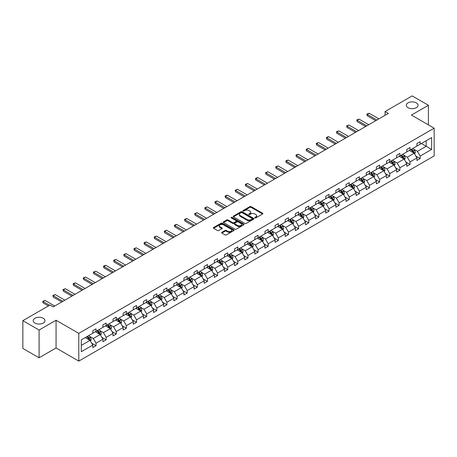 <?xml version="1.0" encoding="UTF-8"?>
<svg xmlns="http://www.w3.org/2000/svg" width="457" height="457" viewBox="0 0 457 457"><rect width="100%" height="100%" fill="white"/><g stroke="black" fill="none" stroke-linecap="round" stroke-linejoin="round"><path stroke-width="0.69" d="M43.238 318.272A5.878 3.393 0 0 0 36.834 317.535A5.878 3.393 0 0 0 33.207 320.671A5.878 3.393 0 0 0 34.926 323.07A5.878 3.393 0 0 0 41.33 323.807A5.878 3.393 0 0 0 44.957 320.671A5.878 3.393 0 0 0 43.238 318.272M416.327 102.871A5.878 3.393 0 0 0 409.923 102.134A5.878 3.393 0 0 0 406.296 105.27A5.878 3.393 0 0 0 408.015 107.669A5.878 3.393 0 0 0 414.419 108.406A5.878 3.393 0 0 0 418.046 105.27A5.878 3.393 0 0 0 416.327 102.871M254.926 217.892A0.628 0.366 0 0 0 255.823 217.892L262.592 213.985A0.903 0.52 0 0 0 262.855 213.613A0.903 0.52 0 0 0 262.592 213.248L251.122 206.621A0.903 0.52 0 0 0 249.848 206.621L243.073 210.534A0.628 0.366 0 0 0 243.964 211.048L244.843 210.54A2.885 1.668 0 0 1 248.922 210.54L249.876 211.094A2.885 1.668 0 0 1 250.722 212.271A2.885 1.668 0 0 1 249.876 213.448L249.002 213.956A0.628 0.366 0 0 0 249.893 214.47L250.767 213.962A2.885 1.668 0 0 1 254.852 213.962L255.806 214.516A2.885 1.668 0 0 1 256.651 215.693A2.885 1.668 0 0 1 255.806 216.869L254.926 217.378A0.628 0.366 0 0 0 254.926 217.892L254.926 217.378M221.868 232.305A0.903 0.52 0 0 0 221.605 232.676A0.903 0.52 0 0 0 221.868 233.041L225.084 234.904A0.903 0.52 0 0 0 226.358 234.904L233.881 230.562A0.903 0.52 0 0 0 234.144 230.191A0.903 0.52 0 0 0 233.881 229.825L222.41 223.199A0.903 0.52 0 0 0 221.137 223.199L213.613 227.54A0.903 0.52 0 0 0 213.35 227.912A0.903 0.52 0 0 0 213.613 228.277L217.503 230.522A0.903 0.52 0 0 0 218.777 230.522L221.993 228.666A0.903 0.52 0 0 0 222.256 228.294A0.903 0.52 0 0 0 221.993 227.929L220.068 226.815A2.411 1.394 0 0 1 219.36 225.832A2.411 1.394 0 0 1 220.851 224.547A2.411 1.394 0 0 1 223.479 224.85L231.031 229.208A2.411 1.394 0 0 1 231.733 230.191A2.411 1.394 0 0 1 230.248 231.476A2.411 1.394 0 0 1 227.62 231.173L226.358 230.448A0.903 0.52 0 0 0 225.084 230.448L221.868 232.305L221.868 233.041L225.084 231.196L225.084 230.448M56.062 320.243L39.085 330.045L22.85 320.671L22.85 348.411L39.085 357.785L56.062 347.983L78.787 361.099L78.787 333.359L56.062 320.243L56.062 347.983M428.403 124.875L428.403 105.27L411.426 115.073L434.15 128.194L78.787 333.359M428.403 105.27L412.168 95.901L385.062 111.548L385.062 115.295M22.85 320.671L49.956 305.019L53.206 306.893L388.307 113.422L385.062 111.548M244.906 223.456A0.903 0.52 0 0 0 246.18 223.456L253.704 219.114A0.903 0.52 0 0 0 253.966 218.749A0.903 0.52 0 0 0 253.704 218.377L242.227 211.757A0.903 0.52 0 0 0 240.953 211.757L233.436 216.098A0.903 0.52 0 0 0 233.173 216.469A0.903 0.52 0 0 0 233.436 216.835L244.906 223.456M231.488 218.029A0.628 0.366 0 0 1 232.127 218.12L243.781 224.844L236.269 229.18A0.903 0.52 0 0 1 234.995 229.18L223.524 222.559L226.741 220.714L226.741 219.96L223.524 221.822A0.903 0.52 0 0 0 223.262 222.188A0.903 0.52 0 0 0 223.524 222.559L223.524 221.822M226.741 220.714A0.903 0.52 0 0 1 228.014 220.714L228.014 219.96A0.903 0.52 0 0 0 226.741 219.96M228.014 219.96L232.67 222.65A0.903 0.52 0 0 0 233.944 222.65L236.08 221.417A0.903 0.52 0 0 0 236.343 221.045A0.903 0.52 0 0 0 236.08 220.68L231.236 217.88A0.628 0.366 0 0 1 232.127 217.366L243.792 224.101A0.903 0.52 0 0 1 244.055 224.467A0.903 0.52 0 0 1 243.792 224.838L243.792 224.101M39.085 330.045L39.085 357.785M81.289 339.865L92.782 333.227L92.782 330.719L96.027 328.846L96.027 331.354L102.911 327.383L102.911 324.87L106.155 322.996L106.155 325.51L113.039 321.534L113.039 319.02L116.284 317.147L116.284 319.66L123.167 315.684L123.167 313.176L126.412 311.297L126.412 313.81L133.295 309.84L133.295 307.327L136.54 305.453L136.54 307.961L143.424 303.991L143.424 301.477L146.674 299.603L146.674 302.117L153.552 298.141L153.552 295.628L156.802 293.754L156.802 296.267L163.686 292.291L163.686 289.784L166.931 287.91L166.931 290.418L173.814 286.448L173.814 283.934L177.059 282.06L177.059 284.574L183.943 280.598L183.943 278.085L187.187 276.211L187.187 278.724L194.071 274.748L194.071 272.241L197.315 270.361L197.315 272.875L204.199 268.899L204.199 266.391L207.444 264.517L207.444 267.025L214.327 263.055L214.327 260.541L217.578 258.668L217.578 261.181L224.456 257.205L224.456 254.692L227.706 252.818L227.706 255.332L234.59 251.356L234.59 248.848L237.834 246.974L237.834 249.482L244.718 245.512L244.718 242.998L247.962 241.125L247.962 243.638L254.846 239.662L254.846 237.149L258.091 235.275L258.091 237.789L264.974 233.813L264.974 231.305L268.219 229.425L268.219 231.939L275.103 227.963L275.103 225.455L278.347 223.582L278.347 226.089L285.231 222.119L285.231 219.606L288.481 217.732L288.481 220.245L295.359 216.27L295.359 213.756L298.61 211.882L298.61 214.396L305.493 210.42L305.493 207.912L308.738 206.038L308.738 208.546L315.621 204.576L315.621 202.063L318.866 200.189L318.866 202.697L325.75 198.726L325.75 196.213L328.994 194.339L328.994 196.853L335.878 192.877L335.878 190.363L339.123 188.49L339.123 191.003L346.006 187.027L346.006 184.519L349.257 182.646L349.257 185.154L356.134 181.183L356.134 178.67L359.385 176.796L359.385 179.31L366.268 175.334L366.268 172.82L369.513 170.947L369.513 173.46L376.397 169.484L376.397 166.976L379.641 165.103L379.641 167.61L386.525 163.64L386.525 161.127L389.77 159.253L389.77 161.761L396.653 157.791L396.653 155.277L399.898 153.403L399.898 155.917L406.781 151.941L406.781 149.428L410.026 147.554L410.026 150.067L416.91 146.091L416.91 143.584L420.16 141.71L420.16 144.218L431.648 137.586L431.648 149.433L420.16 156.066L420.16 158.579L416.91 160.453L416.91 157.939L410.026 161.915L410.026 164.423L406.781 166.302L406.781 163.789L399.898 167.759L399.898 170.272L396.653 172.146L396.653 169.638L389.77 173.609L389.77 176.122L386.525 177.996L386.525 175.482L379.641 179.458L379.641 181.972L376.397 183.845L376.397 181.332L369.513 185.308L369.513 187.816L366.268 189.689L366.268 187.181L359.385 191.152L359.385 193.665L356.134 195.539L356.134 193.025L349.257 197.001L349.257 199.515L346.006 201.388L346.006 198.875L339.123 202.851L339.123 205.359L335.878 207.238L335.878 204.725L328.994 208.695L328.994 211.208L325.75 213.082L325.75 210.574L318.866 214.544L318.866 217.058L315.621 218.932L315.621 216.418L308.738 220.394L308.738 222.907L305.493 224.781L305.493 222.268L298.61 226.244L298.61 228.751L295.359 230.625L295.359 228.117L288.481 232.087L288.481 234.601L285.231 236.475L285.231 233.961L278.347 237.937L278.347 240.451L275.103 242.324L275.103 239.811L268.219 243.787L268.219 246.294L264.974 248.174L264.974 245.66L258.091 249.636L258.091 252.144L254.846 254.018L254.846 251.51L247.962 255.48L247.962 257.994L244.718 259.867L244.718 257.354L237.834 261.33L237.834 263.843L234.59 265.717L234.59 263.203L227.706 267.179L227.706 269.687L224.456 271.561L224.456 269.053L217.578 273.023L217.578 275.537L214.327 277.41L214.327 274.897L207.444 278.873L207.444 281.386L204.199 283.26L204.199 280.747L197.315 284.722L197.315 287.23L194.071 289.11L194.071 286.596L187.187 290.572L187.187 293.08L183.943 294.954L183.943 292.446L177.059 296.416L177.059 298.929L173.814 300.803L173.814 298.29L166.931 302.266L166.931 304.779L163.686 306.653L163.686 304.139L156.802 308.115L156.802 310.623L153.552 312.497L153.552 309.989L146.674 313.959L146.674 316.473L143.424 318.346L143.424 315.838L136.54 319.809L136.54 322.322L133.295 324.196L133.295 321.682L126.412 325.658L126.412 328.172L123.167 330.045L123.167 327.532L116.284 331.508L116.284 334.016L113.039 335.889L113.039 333.382L106.155 337.352L106.155 339.865L102.911 341.739L102.911 339.225L96.027 343.201L96.027 345.715L92.782 347.588L92.782 345.075L81.289 351.713L81.289 339.865M78.787 361.099L434.15 155.934L434.15 128.194M95.376 331.731L100.18 334.507L93.297 338.477L89.543 336.306M93.297 338.477L96.027 343.201M100.18 334.507L102.911 339.225M92.782 332.627L93.297 332.93L96.027 331.354M105.504 325.881L110.308 328.657L103.431 332.627L99.672 330.462M103.431 332.627L106.155 337.352M110.308 328.657L113.039 333.382M102.911 326.784L103.431 327.081L106.155 325.51M115.632 320.031L120.442 322.808L113.559 326.784L109.8 324.613M113.559 326.784L116.284 331.508M120.442 322.808L123.167 327.532M113.039 320.934L113.559 321.231L116.284 319.66M125.766 314.188L130.571 316.958L123.687 320.934L119.928 318.763M123.687 320.934L126.412 325.658M130.571 316.958L133.295 321.682M123.167 315.084L123.687 315.387L126.412 313.81M135.895 308.338L140.699 311.114L133.815 315.084L130.056 312.914M133.815 315.084L136.54 319.809M140.699 311.114L143.424 315.838M133.295 309.24L133.815 309.538L136.54 307.961M146.023 302.488L150.827 305.265L143.944 309.24L140.185 307.07M143.944 309.24L146.674 313.959M150.827 305.265L153.552 309.989M143.424 303.391L143.944 303.688L146.674 302.117M156.151 296.644L160.955 299.415L154.072 303.391L150.313 301.22M154.072 303.391L156.802 308.115M160.955 299.415L163.686 304.139M153.552 297.541L154.072 297.844L156.802 296.267M166.279 290.795L171.084 293.571L164.2 297.541L160.447 295.371M164.2 297.541L166.931 302.266M171.084 293.571L173.814 298.29M163.686 291.692L164.2 291.994L166.931 290.418M176.408 284.945L181.212 287.721L174.334 291.692L170.575 289.527M174.334 291.692L177.059 296.416M181.212 287.721L183.943 292.446M173.814 285.848L174.334 286.145L177.059 284.574M186.536 279.096L191.346 281.872L184.462 285.848L180.704 283.677M184.462 285.848L187.187 290.572M191.346 281.872L194.071 286.596M183.943 279.998L184.462 280.295L187.187 278.724M196.67 273.252L201.474 276.022L194.591 279.998L190.832 277.827M194.591 279.998L197.315 284.722M201.474 276.022L204.199 280.747M194.071 274.149L194.591 274.451L197.315 272.875M206.798 267.402L211.602 270.178L204.719 274.149L200.96 271.978M204.719 274.149L207.444 278.873M211.602 270.178L214.327 274.897M204.199 268.305L204.719 268.602L207.444 267.025M216.926 261.553L221.731 264.329L214.847 268.305L211.088 266.134M214.847 268.305L217.578 273.023M221.731 264.329L224.456 269.053M214.327 262.455L214.847 262.752L217.578 261.181M227.055 255.709L231.859 258.479L224.975 262.455L221.217 260.284M224.975 262.455L227.706 267.179M231.859 258.479L234.59 263.203M224.456 256.606L224.975 256.908L227.706 255.332M237.183 249.859L241.987 252.63L235.109 256.606L231.351 254.435M235.109 256.606L237.834 261.33M241.987 252.63L244.718 257.354M234.59 250.756L235.109 251.059L237.834 249.482M247.311 244.009L252.121 246.786L245.238 250.756L241.479 248.591M245.238 250.756L247.962 255.48M252.121 246.786L254.846 251.51M244.718 244.912L245.238 245.209L247.962 243.638M257.445 238.16L262.249 240.936L255.366 244.912L251.607 242.741M255.366 244.912L258.091 249.636M262.249 240.936L264.974 245.66M254.846 239.062L255.366 239.359L258.091 237.789M267.574 232.316L272.378 235.087L265.494 239.062L261.735 236.892M265.494 239.062L268.219 243.787M272.378 235.087L275.103 239.811M264.974 233.213L265.494 233.516L268.219 231.939M277.702 226.466L282.506 229.243L275.622 233.213L271.864 231.042M275.622 233.213L278.347 237.937M282.506 229.243L285.231 233.961M275.103 227.363L275.622 227.666L278.347 226.089M287.83 220.617L292.634 223.393L285.751 227.363L281.992 225.198M285.751 227.363L288.481 232.087M292.634 223.393L295.359 228.117M285.231 221.519L285.751 221.816L288.481 220.245M297.958 214.773L302.763 217.543L295.879 221.519L292.126 219.349M295.879 221.519L298.61 226.244M302.763 217.543L305.493 222.268M295.359 215.67L295.879 215.972L298.61 214.396M308.087 208.923L312.891 211.694L306.013 215.67L302.254 213.499M306.013 215.67L308.738 220.394M312.891 211.694L315.621 216.418M305.493 209.82L306.013 210.123L308.738 208.546M318.215 203.074L323.025 205.85L316.141 209.82L312.382 207.655M316.141 209.82L318.866 214.544M323.025 205.85L325.75 210.574M315.621 203.976L316.141 204.273L318.866 202.697M328.349 197.224L333.153 200L326.269 203.976L322.511 201.805M326.269 203.976L328.994 208.695M333.153 200L335.878 204.725M325.75 198.127L326.269 198.424L328.994 196.853M338.477 191.38L343.281 194.151L336.398 198.127L332.639 195.956M336.398 198.127L339.123 202.851M343.281 194.151L346.006 198.875M335.878 192.277L336.398 192.58L339.123 191.003M348.605 185.531L353.41 188.307L346.526 192.277L342.767 190.106M346.526 192.277L349.257 197.001M353.41 188.307L356.134 193.025M346.006 186.427L346.526 186.73L349.257 185.154M358.734 179.681L363.538 182.457L356.654 186.427L352.895 184.262M356.654 186.427L359.385 191.152M363.538 182.457L366.268 187.181M356.134 180.584L356.654 180.881L359.385 179.31M368.862 173.837L373.666 176.608L366.782 180.584L363.029 178.413M366.782 180.584L369.513 185.308M373.666 176.608L376.397 181.332M366.268 174.734L366.782 175.037L369.513 173.46M378.99 167.987L383.794 170.758L376.916 174.734L373.158 172.563M376.916 174.734L379.641 179.458M383.794 170.758L386.525 175.482M376.397 168.884L376.916 169.187L379.641 167.61M389.118 162.138L393.928 164.914L387.045 168.884L383.286 166.719M387.045 168.884L389.77 173.609M393.928 164.914L396.653 169.638M386.525 163.04L387.045 163.338L389.77 161.761M399.252 156.288L404.057 159.065L397.173 163.04L393.414 160.87M397.173 163.04L399.898 167.759M404.057 159.065L406.781 163.789M396.653 157.191L397.173 157.488L399.898 155.917M409.381 150.444L414.185 153.215L407.301 157.191L403.542 155.02M407.301 157.191L410.026 161.915M414.185 153.215L416.91 157.939M406.781 151.341L407.301 151.644L410.026 150.067M421.388 143.509L426.198 146.28L417.43 151.341L413.671 149.171M417.43 151.341L420.16 156.066M431.648 149.433L426.198 146.28L426.198 140.733L431.648 137.586M416.91 145.492L417.43 145.794L420.16 144.218M81.289 345.412L90.052 340.351L85.248 337.58M90.052 340.351L92.782 345.075M415.841 156.083L420.16 158.579M405.713 161.932L410.026 164.423M395.579 167.782L399.898 170.272M385.451 173.626L389.77 176.122M375.323 179.475L379.641 181.972M365.194 185.325L369.513 187.816M355.066 191.175L359.385 193.665M344.938 197.018L349.257 199.515M334.81 202.868L339.123 205.359M324.676 208.718L328.994 211.208M314.547 214.562L318.866 217.058M304.419 220.411L308.738 222.907M294.291 226.261L298.61 228.751M284.163 232.11L288.481 234.601M274.034 237.954L278.347 240.451M263.9 243.804L268.219 246.294M253.772 249.653L258.091 252.144M243.644 255.503L247.962 257.994M233.516 261.347L237.834 263.843M223.387 267.196L227.706 269.687M213.259 273.046L217.578 275.537M203.131 278.89L207.444 281.386M192.997 284.74L197.315 287.23M182.869 290.589L187.187 293.08M172.74 296.439L177.059 298.929M162.612 302.283L166.931 304.779M152.484 308.132L156.802 310.623M142.356 313.982L146.674 316.473M132.227 319.826L136.54 322.322M122.093 325.675L126.412 328.172M111.965 331.525L116.284 334.016M101.837 337.375L106.155 339.865M91.708 343.218L96.027 345.715M255.183 217.983L255.806 217.623A2.885 1.668 0 0 0 256.651 216.441L256.651 215.693M250.722 212.271L250.722 213.019A2.885 1.668 0 0 1 249.876 214.202L249.254 214.562M262.581 213.99L251.122 207.375A0.903 0.52 0 0 0 249.848 207.375L243.324 211.14M253.692 219.12L242.227 212.505A0.903 0.52 0 0 0 240.953 212.505L233.447 216.841L233.436 216.098M252.11 219.006A0.628 0.366 0 0 0 252.11 218.492L242.039 212.676A0.628 0.366 0 0 0 241.147 212.676L240.222 213.208A2.885 1.668 0 0 0 239.377 214.39A2.885 1.668 0 0 0 240.222 215.567L247.106 219.537A2.885 1.668 0 0 0 251.184 219.537L252.11 219.006L252.11 219.754A0.628 0.366 0 0 0 252.293 219.497L252.293 218.749M239.377 214.39L239.377 215.138A2.885 1.668 0 0 0 240.222 216.315L240.222 215.567M252.11 219.754L251.184 220.291A2.885 1.668 0 0 1 247.106 220.291L240.222 216.315M228.014 220.714L232.67 223.399A0.903 0.52 0 0 0 233.944 223.399L236.08 222.165A0.903 0.52 0 0 0 236.343 221.799L236.343 221.045M237.497 225.438A2.411 1.394 0 0 0 240.125 225.735A2.411 1.394 0 0 0 241.616 224.45A2.411 1.394 0 0 0 240.908 223.467L238.246 221.931A0.903 0.52 0 0 0 236.972 221.931L234.835 223.165A0.903 0.52 0 0 0 234.572 223.53A0.903 0.52 0 0 0 234.835 223.901L237.497 225.438L237.497 226.186A2.411 1.394 0 0 0 240.125 226.489A2.411 1.394 0 0 0 241.616 225.204L241.616 224.45M234.572 223.53L234.572 224.278A0.903 0.52 0 0 0 234.835 224.65L234.835 223.901M237.497 226.186L234.835 224.65M231.733 230.191L231.733 230.939A2.411 1.394 0 0 1 230.248 232.225A2.411 1.394 0 0 1 227.62 231.928L226.358 231.196A0.903 0.52 0 0 0 225.084 231.196M219.36 225.832L219.36 226.581A2.411 1.394 0 0 0 220.068 227.563L220.068 226.815M221.993 227.929L221.993 228.666L220.068 227.563M233.881 229.825L233.881 230.562L222.41 223.953A0.903 0.52 0 0 0 221.137 223.953L213.625 228.283L213.613 227.54M414.676 154.072L415.276 152.347A2.434 1.405 -120 0 0 414.499 150.273L413.042 148.331M410.426 151.044L409.792 150.204M413.825 153.009L413.962 152.449A2.434 1.405 -120 0 0 413.265 150.987L411.808 149.039M411.197 149.393L412.802 151.535A1.24 0.714 60 0 1 413.025 151.913L413.962 152.449M411.026 149.49L412.482 151.438A2.434 1.405 60 0 1 413.094 152.587M376.916 120.002L367.228 114.41L367.228 115.758L366.868 114.204L367.845 113.639L369.176 113.285L378.864 118.877M375.745 120.677L367.228 115.758M369.176 113.285L367.228 114.41L366.868 114.204M404.548 159.921L405.148 158.196A2.434 1.405 -120 0 0 404.371 156.123L402.908 154.175M400.298 156.894L399.664 156.048M403.697 158.859L403.834 158.299A2.434 1.405 -120 0 0 403.137 156.837L401.68 154.889M401.069 155.243L402.674 157.385A1.24 0.714 60 0 1 402.897 157.756L403.834 158.299M400.898 155.34L402.354 157.282A2.434 1.405 60 0 1 402.96 158.436M394.42 165.765L395.014 164.04A2.434 1.405 -120 0 0 394.242 161.972L392.78 160.024M390.169 162.743L389.535 161.898M393.568 164.703L393.706 164.149A2.434 1.405 -120 0 0 393.009 162.681L391.546 160.738M390.941 161.087L392.546 163.229A1.24 0.714 60 0 1 392.769 163.606L393.706 164.149M390.769 161.19L392.226 163.132A2.434 1.405 60 0 1 392.831 164.28M366.782 125.852L357.1 120.26L357.1 121.608L356.74 120.054L357.717 119.488L359.048 119.134L368.73 124.727M365.617 126.526L357.1 121.608M359.048 119.134L357.1 120.26L356.74 120.054M356.654 131.702L346.966 126.103L346.966 127.457L346.612 125.898L348.914 124.984L358.602 130.576M355.489 132.376L346.966 127.457M348.914 124.984L346.966 126.103L346.612 125.898M384.291 171.615L384.885 169.89A2.434 1.405 -120 0 0 384.108 167.816L382.652 165.874M380.041 168.593L379.407 167.748M383.44 170.552L383.572 169.993A2.434 1.405 -120 0 0 382.875 168.53L381.418 166.582M380.812 166.936L382.412 169.079A1.24 0.714 60 0 1 382.64 169.456L383.572 169.993M380.641 167.034L382.098 168.981A2.434 1.405 60 0 1 382.703 170.13M346.526 137.546L336.838 131.953L336.838 133.301L336.483 131.747L338.786 130.828L348.474 136.42M345.361 138.22L336.838 133.301M338.786 130.828L336.838 131.953L336.483 131.747M374.163 177.465L374.757 175.739A2.434 1.405 -120 0 0 373.98 173.666L372.524 171.723M369.907 174.437L369.279 173.597M373.306 176.402L373.443 175.842A2.434 1.405 -120 0 0 372.746 174.38L371.29 172.432M370.678 172.786L372.284 174.928A1.24 0.714 60 0 1 372.512 175.305L373.443 175.842M370.513 172.883L371.969 174.831A2.434 1.405 60 0 1 372.575 175.979M336.398 143.395L326.709 137.803L326.709 139.151L326.355 137.597L327.326 137.031L328.657 136.677L338.346 142.27M335.227 144.069L326.709 139.151M328.657 136.677L326.709 137.803L326.355 137.597M364.035 183.314L364.629 181.589A2.434 1.405 -120 0 0 363.852 179.515L362.395 177.567M359.779 180.287L359.151 179.441M363.178 182.252L363.315 181.692A2.434 1.405 -120 0 0 362.618 180.229L361.161 178.281M360.55 178.636L362.155 180.772A1.24 0.714 60 0 1 362.384 181.149L363.315 181.692M360.384 178.733L361.841 180.675A2.434 1.405 60 0 1 362.447 181.823M326.269 149.245L316.581 143.652L316.581 145L316.221 143.441L318.529 142.527L328.217 148.119M325.098 149.919L316.581 145M318.529 142.527L316.581 143.652L316.221 143.441M353.901 189.158L354.501 187.433A2.434 1.405 -120 0 0 353.724 185.365L352.267 183.417M349.651 186.136L349.017 185.291M353.05 188.095L353.187 187.536A2.434 1.405 -120 0 0 352.49 186.073L351.033 184.131M350.422 184.479L352.027 186.622A1.24 0.714 60 0 1 352.25 186.999L353.187 187.536M350.251 184.577L351.713 186.525A2.434 1.405 60 0 1 352.318 187.673M316.141 155.089L306.453 149.496L306.453 150.85L306.093 149.29L308.401 148.371L318.089 153.969M314.97 155.763L306.453 150.85M308.401 148.371L306.453 149.496L306.093 149.29M343.773 195.008L344.372 193.282A2.434 1.405 -120 0 0 343.595 191.209L342.139 189.267M339.522 191.98L338.888 191.14M342.921 193.945L343.058 193.385A2.434 1.405 -120 0 0 342.362 191.923L340.905 189.975M340.294 190.329L341.899 192.471A1.24 0.714 60 0 1 342.122 192.848L343.058 193.385M340.122 190.426L341.579 192.374A2.434 1.405 60 0 1 342.19 193.522M306.013 160.938L296.325 155.346L296.325 156.694L295.965 155.14L296.941 154.575L298.272 154.22L307.961 159.813M304.842 161.612L296.325 156.694M298.272 154.22L296.325 155.346L295.965 155.14M333.644 200.857L334.244 199.132A2.434 1.405 -120 0 0 333.467 197.058L332.005 195.11M329.394 197.83L328.76 196.984M332.793 199.795L332.93 199.235A2.434 1.405 -120 0 0 332.233 197.772L330.771 195.825M330.165 196.179L331.771 198.321A1.24 0.714 60 0 1 331.993 198.692L332.93 199.235M329.994 196.276L331.451 198.218A2.434 1.405 60 0 1 332.056 199.372M295.879 166.788L286.196 161.195L286.196 162.543L285.836 160.99L286.813 160.424L288.144 160.07L297.827 165.663M294.714 167.462L286.196 162.543M288.144 160.07L286.196 161.195L285.836 160.99M323.516 206.701L324.11 204.976A2.434 1.405 -120 0 0 323.339 202.908L321.877 200.96M319.266 203.679L318.632 202.834M322.665 205.639L322.796 205.084A2.434 1.405 -120 0 0 322.105 203.616L320.643 201.674M320.037 202.023L321.637 204.165A1.24 0.714 60 0 1 321.865 204.542L322.796 205.084M319.866 202.125L321.322 204.068A2.434 1.405 60 0 1 321.928 205.216M313.388 212.551L313.982 210.826A2.434 1.405 -120 0 0 313.205 208.752L311.748 206.81M309.132 209.529L308.504 208.683M312.531 211.488L312.668 210.928A2.434 1.405 -120 0 0 311.971 209.466L310.514 207.518M309.903 207.872L311.508 210.014A1.24 0.714 60 0 1 311.737 210.391L312.668 210.928M309.737 207.969L311.194 209.917A2.434 1.405 60 0 1 311.8 211.065M303.259 218.4L303.854 216.675A2.434 1.405 -120 0 0 303.077 214.601L301.62 212.659M299.004 215.373L298.375 214.533M302.403 217.338L302.54 216.778A2.434 1.405 -120 0 0 301.843 215.316L300.386 213.368M299.775 213.722L301.38 215.864A1.24 0.714 60 0 1 301.609 216.241L302.54 216.778M299.609 213.819L301.066 215.767A2.434 1.405 60 0 1 301.671 216.915M293.126 224.25L293.725 222.525A2.434 1.405 -120 0 0 292.948 220.451L291.492 218.503M288.875 221.222L288.247 220.377M292.274 223.187L292.411 222.628A2.434 1.405 -120 0 0 291.715 221.165L290.258 219.217M289.647 219.571L291.252 221.708A1.24 0.714 60 0 1 291.475 222.085L292.411 222.628M289.481 219.668L290.938 221.611A2.434 1.405 60 0 1 291.543 222.759M282.997 230.094L283.597 228.369A2.434 1.405 -120 0 0 282.82 226.301L281.363 224.353M278.747 227.072L278.113 226.226M282.146 229.031L282.283 228.477A2.434 1.405 -120 0 0 281.586 227.009L280.13 225.067M279.518 225.415L281.124 227.557A1.24 0.714 60 0 1 281.346 227.934L282.283 228.477M279.347 225.512L280.809 227.46A2.434 1.405 60 0 1 281.415 228.609M272.869 235.943L273.469 234.218A2.434 1.405 -120 0 0 272.692 232.145L271.235 230.202M268.619 232.921L267.985 232.076M272.018 234.881L272.155 234.321A2.434 1.405 -120 0 0 271.458 232.859L270.001 230.911M269.39 231.265L270.995 233.407A1.24 0.714 60 0 1 271.218 233.784L272.155 234.321M269.219 231.362L270.675 233.31A2.434 1.405 60 0 1 271.287 234.458M262.741 241.793L263.341 240.068A2.434 1.405 -120 0 0 262.564 237.994L261.101 236.046M258.491 238.765L257.857 237.926M261.89 240.73L262.027 240.171A2.434 1.405 -120 0 0 261.33 238.708L259.867 236.76M259.262 237.114L260.867 239.257A1.24 0.714 60 0 1 261.09 239.634L262.027 240.171M259.09 237.212L260.547 239.154A2.434 1.405 60 0 1 261.153 240.308M252.612 247.637L253.207 245.912A2.434 1.405 -120 0 0 252.43 243.844L250.973 241.896M248.362 244.615L247.728 243.77M251.761 246.574L251.893 246.02A2.434 1.405 -120 0 0 251.201 244.552L249.739 242.61M249.134 242.958L250.733 245.101A1.24 0.714 60 0 1 250.962 245.478L251.893 246.02M248.962 243.061L250.419 245.003A2.434 1.405 60 0 1 251.024 246.152M242.484 253.486L243.078 251.761A2.434 1.405 -120 0 0 242.301 249.688L240.845 247.745M238.228 250.465L237.6 249.619M241.627 252.424L241.764 251.864A2.434 1.405 -120 0 0 241.068 250.402L239.611 248.459M239 248.808L240.605 250.95A1.24 0.714 60 0 1 240.833 251.327L241.764 251.864M238.834 248.905L240.291 250.853A2.434 1.405 60 0 1 240.896 252.001M232.356 259.336L232.95 257.611A2.434 1.405 -120 0 0 232.173 255.537L230.716 253.595M228.1 256.308L227.472 255.469M231.499 258.274L231.636 257.714A2.434 1.405 -120 0 0 230.939 256.251L229.483 254.303M228.871 254.658L230.477 256.8A1.24 0.714 60 0 1 230.705 257.177L231.636 257.714M228.706 254.755L230.162 256.703A2.434 1.405 60 0 1 230.768 257.851M285.751 172.637L276.062 167.039L276.062 168.393L275.708 166.834L278.01 165.92L287.699 171.512M284.585 173.312L276.062 168.393M278.01 165.92L276.062 167.039L275.708 166.834M275.622 178.481L265.934 172.889L265.934 174.237L265.58 172.683L267.882 171.763L277.57 177.356M274.457 179.155L265.934 174.237M267.882 171.763L265.934 172.889L265.58 172.683M265.494 184.331L255.806 178.738L255.806 180.087L255.452 178.533L256.423 177.967L257.754 177.613L267.442 183.206M264.323 185.005L255.806 180.087M257.754 177.613L255.806 178.738L255.452 178.533M255.366 190.181L245.677 184.588L245.677 185.936L245.318 184.377L247.625 183.463L257.314 189.055M254.195 190.855L245.677 185.936M247.625 183.463L245.677 184.588L245.318 184.377M245.238 196.024L235.549 190.432L235.549 191.786L235.189 190.226L237.497 189.307L247.186 194.905M244.067 196.704L235.549 191.786M237.497 189.307L235.549 190.432L235.189 190.226M235.109 201.874L225.421 196.282L225.421 197.63L225.061 196.076L226.038 195.51L227.369 195.156L237.057 200.749M233.938 202.548L225.421 197.63M227.369 195.156L225.421 196.282L225.061 196.076M224.975 207.724L215.293 202.131L215.293 203.479L214.933 201.925L215.91 201.36L217.241 201.006L226.923 206.598M223.81 208.398L215.293 203.479M217.241 201.006L215.293 202.131L214.933 201.925M214.847 213.573L205.159 207.975L205.159 209.329L204.805 207.769L207.107 206.855L216.795 212.448M213.682 214.247L205.159 209.329M207.107 206.855L205.159 207.975L204.805 207.769M204.719 219.417L195.03 213.825L195.03 215.173L194.676 213.619L196.978 212.699L206.667 218.292M203.548 220.091L195.03 215.173M196.978 212.699L195.03 213.825L194.676 213.619M194.591 225.267L184.902 219.674L184.902 221.022L184.548 219.469L185.519 218.903L186.85 218.549L196.539 224.141M193.42 225.941L184.902 221.022M186.85 218.549L184.902 219.674L184.548 219.469M222.222 265.186L222.822 263.461A2.434 1.405 -120 0 0 222.045 261.387L220.588 259.439M217.972 262.158L217.343 261.313M221.371 264.123L221.508 263.563A2.434 1.405 -120 0 0 220.811 262.101L219.354 260.153M218.743 260.507L220.348 262.644A1.24 0.714 60 0 1 220.571 263.021L221.508 263.563M218.572 260.604L220.034 262.547A2.434 1.405 60 0 1 220.64 263.7M184.462 231.116L174.774 225.524L174.774 226.872L174.414 225.318L175.391 224.753L176.722 224.398L186.41 229.991M183.291 231.79L174.774 226.872M176.722 224.398L174.774 225.524L174.414 225.318M212.094 271.03L212.694 269.304A2.434 1.405 -120 0 0 211.917 267.236L210.46 265.288M207.844 268.008L207.21 267.162M211.243 269.967L211.38 269.413A2.434 1.405 -120 0 0 210.683 267.945L209.226 266.003M208.615 266.351L210.22 268.493A1.24 0.714 60 0 1 210.443 268.87L211.38 269.413M208.443 266.448L209.906 268.396A2.434 1.405 60 0 1 210.511 269.544M174.334 236.96L164.646 231.368L164.646 232.722L164.286 231.162L166.594 230.242L176.282 235.841M173.163 237.64L164.646 232.722M166.594 230.242L164.646 231.368L164.286 231.162M201.965 276.879L202.565 275.154A2.434 1.405 -120 0 0 201.788 273.08L200.332 271.138M197.715 273.857L197.081 273.012M201.114 275.817L201.251 275.257A2.434 1.405 -120 0 0 200.554 273.794L199.098 271.846M198.487 272.201L200.092 274.343A1.24 0.714 60 0 1 200.315 274.72L201.251 275.257M198.315 272.298L199.772 274.246A2.434 1.405 60 0 1 200.383 275.394M164.2 242.81L154.517 237.217L154.517 238.565L154.158 237.012L156.465 236.092L166.148 241.684M163.035 243.484L154.517 238.565M156.465 236.092L154.517 237.217L154.158 237.012M191.837 282.729L192.437 281.004A2.434 1.405 -120 0 0 191.66 278.93L190.198 276.982M187.587 279.701L186.953 278.861M190.986 281.666L191.123 281.106A2.434 1.405 -120 0 0 190.426 279.644L188.964 277.696M188.358 278.05L189.963 280.192A1.24 0.714 60 0 1 190.186 280.569L191.123 281.106M188.187 278.147L189.644 280.095A2.434 1.405 60 0 1 190.249 281.244M154.072 248.659L144.383 243.067L144.383 244.415L144.029 242.861L145 242.296L146.331 241.942L156.02 247.534M152.906 249.333L144.383 244.415M146.331 241.942L144.383 243.067L144.029 242.861M181.709 288.573L182.303 286.853A2.434 1.405 -120 0 0 181.526 284.78L180.069 282.832M177.459 285.551L176.825 284.705M180.858 287.51L180.989 286.956A2.434 1.405 -120 0 0 180.292 285.488L178.836 283.546M178.23 283.894L179.83 286.036A1.24 0.714 60 0 1 180.058 286.413L180.989 286.956M178.059 283.997L179.515 285.939A2.434 1.405 60 0 1 180.121 287.087M143.944 254.509L134.255 248.911L134.255 250.265L133.901 248.705L136.203 247.791L145.892 253.384M142.778 255.183L134.255 250.265M136.203 247.791L134.255 248.911L133.901 248.705M171.581 294.422L172.175 292.697A2.434 1.405 -120 0 0 171.398 290.629L169.941 288.681M167.325 291.4L166.696 290.555M170.724 293.36L170.861 292.8A2.434 1.405 -120 0 0 170.164 291.338L168.707 289.395M168.096 289.744L169.701 291.886A1.24 0.714 60 0 1 169.93 292.263L170.861 292.8M167.93 289.841L169.387 291.789A2.434 1.405 60 0 1 169.993 292.937M133.815 260.353L124.127 254.76L124.127 256.109L123.773 254.555L126.075 253.635L135.763 259.228M132.644 261.027L124.127 256.109M126.075 253.635L124.127 254.76L123.773 254.555M161.452 300.272L162.046 298.547A2.434 1.405 -120 0 0 161.27 296.473L159.813 294.531M157.197 297.244L156.568 296.404M160.596 299.209L160.733 298.649A2.434 1.405 -120 0 0 160.036 297.187L158.579 295.239M157.968 295.593L159.573 297.736A1.24 0.714 60 0 1 159.801 298.113L160.733 298.649M157.802 295.69L159.259 297.638A2.434 1.405 60 0 1 159.864 298.787M123.687 266.203L113.999 260.61L113.999 261.958L113.644 260.404L114.616 259.839L115.947 259.485L125.635 265.077M122.516 266.877L113.999 261.958M115.947 259.485L113.999 260.61L113.644 260.404M151.318 306.121L151.918 304.396A2.434 1.405 -120 0 0 151.141 302.323L149.685 300.375M147.068 303.094L146.434 302.248M150.467 305.059L150.604 304.499A2.434 1.405 -120 0 0 149.907 303.037L148.451 301.089M147.84 301.443L149.445 303.579A1.24 0.714 60 0 1 149.668 303.956L150.604 304.499M147.668 301.54L149.131 303.482A2.434 1.405 60 0 1 149.736 304.636M113.559 272.052L103.87 266.46L103.87 267.808L103.51 266.254L104.487 265.688L105.818 265.334L115.507 270.927M112.388 272.726L103.87 267.808M105.818 265.334L103.87 266.46L103.51 266.254M141.19 311.965L141.79 310.24A2.434 1.405 -120 0 0 141.013 308.172L139.556 306.224M136.94 308.943L136.306 308.098M140.339 310.903L140.476 310.349A2.434 1.405 -120 0 0 139.779 308.881L138.322 306.938M137.711 307.287L139.316 309.429A1.24 0.714 60 0 1 139.539 309.806L140.476 310.349M137.54 307.384L138.997 309.332A2.434 1.405 60 0 1 139.608 310.48M103.431 277.896L93.742 272.303L93.742 273.657L93.382 272.098L95.69 271.178L105.378 276.776M102.259 278.576L93.742 273.657M95.69 271.178L93.742 272.303L93.382 272.098M131.062 317.815L131.662 316.09A2.434 1.405 -120 0 0 130.885 314.016L129.428 312.074M126.812 314.793L126.178 313.948M130.211 316.752L130.348 316.193A2.434 1.405 -120 0 0 129.651 314.73L128.194 312.782M127.583 313.136L129.188 315.279A1.24 0.714 60 0 1 129.411 315.656L130.348 316.193M127.412 313.234L128.868 315.181A2.434 1.405 60 0 1 129.474 316.33M93.297 283.746L83.614 278.153L83.614 279.501L83.254 277.947L85.562 277.028L95.245 282.62M92.131 284.42L83.614 279.501M85.562 277.028L83.614 278.153L83.254 277.947M120.934 323.665L121.528 321.939A2.434 1.405 -120 0 0 120.757 319.866L119.294 317.918M116.684 320.637L116.049 319.797M120.082 322.602L120.22 322.042A2.434 1.405 -120 0 0 119.523 320.58L118.06 318.632M117.455 318.986L119.06 321.128A1.24 0.714 60 0 1 119.283 321.505L120.22 322.042M117.283 319.083L118.74 321.031A2.434 1.405 60 0 1 119.346 322.179M83.168 289.595L73.48 284.003L73.48 285.351L73.126 283.797L74.097 283.231L75.428 282.877L85.116 288.47M82.003 290.269L73.48 285.351M75.428 282.877L73.48 284.003L73.126 283.797M110.805 329.508L111.399 327.789A2.434 1.405 -120 0 0 110.623 325.715L109.166 323.767M106.555 326.487L105.921 325.641M109.954 328.446L110.086 327.892A2.434 1.405 -120 0 0 109.389 326.424L107.932 324.481M107.326 324.83L108.926 326.972A1.24 0.714 60 0 1 109.154 327.349L110.086 327.892M107.155 324.933L108.612 326.875A2.434 1.405 60 0 1 109.217 328.023M73.04 295.445L63.352 289.847L63.352 291.2L62.997 289.641L65.3 288.727L74.988 294.319M71.875 296.119L63.352 291.2M65.3 288.727L63.352 289.847L62.997 289.641M100.677 335.358L101.271 333.633A2.434 1.405 -120 0 0 100.494 331.565L99.038 329.617M96.421 332.336L95.793 331.491M99.82 334.296L99.957 333.736A2.434 1.405 -120 0 0 99.26 332.273L97.804 330.331M97.192 330.679L98.798 332.822A1.24 0.714 60 0 1 99.026 333.199L99.957 333.736M97.027 330.777L98.484 332.725A2.434 1.405 60 0 1 99.089 333.873M62.912 301.289L53.223 295.696L53.223 297.044L52.869 295.49L55.171 294.571L64.86 300.163M61.741 301.963L53.223 297.044M55.171 294.571L53.223 295.696L52.869 295.49M90.549 341.208L91.143 339.482A2.434 1.405 -120 0 0 90.366 337.409L88.909 335.467M86.293 338.18L85.665 337.34M89.692 340.145L89.829 339.585A2.434 1.405 -120 0 0 89.132 338.123L87.675 336.175M87.064 336.529L88.669 338.671A1.24 0.714 60 0 1 88.898 339.048L89.829 339.585M86.899 336.626L88.355 338.574A2.434 1.405 60 0 1 88.961 339.722M49.539 305.265L43.095 301.546L43.095 302.894L42.741 301.34L45.043 300.42L54.731 306.013M48.368 305.939L43.095 302.894M45.043 300.42L43.095 301.546L42.741 301.34M255.806 217.623L255.806 216.869M249.002 214.47L249.002 213.956M249.876 214.202L249.876 213.448M243.073 211.048L243.073 210.534M249.848 207.375L249.848 206.621M251.122 207.375L251.122 206.621M262.592 213.985L262.592 213.248M240.953 212.505L240.953 211.757M242.227 212.505L242.227 211.757M253.704 219.114L253.704 218.377M247.106 220.291L247.106 219.537M251.184 220.291L251.184 219.537M232.67 223.399L232.67 222.65M233.944 223.399L233.944 222.65M236.08 222.165L236.08 221.417M232.127 218.12L232.127 217.366M226.358 231.196L226.358 230.448M227.62 231.928L227.62 231.173M221.137 223.953L221.137 223.199M222.41 223.953L222.41 223.199M414.008 153.118L415.259 152.392M413.265 150.987L414.499 150.273M411.791 151.838L412.482 151.438M403.879 158.962L405.131 158.242M403.137 156.837L404.371 156.123M401.663 157.682L402.354 157.282M393.751 164.811L395.002 164.092M393.009 162.681L394.242 161.972M391.535 163.532L392.226 163.132M383.623 170.661L384.874 169.935M382.875 168.53L384.108 167.816M381.406 169.381L382.098 168.981M373.495 176.505L374.74 175.785M372.746 174.38L373.98 173.666M371.278 175.231L371.969 174.831M363.361 182.354L364.612 181.635M362.618 180.229L363.852 179.515M361.15 181.075L361.841 180.675M353.232 188.204L354.483 187.484M352.49 186.073L353.724 185.365M351.016 186.924L351.713 186.525M343.104 194.054L344.355 193.328M342.362 191.923L343.595 191.209M340.888 192.774L341.579 192.374M332.976 199.898L334.227 199.178M332.233 197.772L333.467 197.058M330.759 198.618L331.451 198.218M322.848 205.747L324.099 205.027M322.105 203.616L323.339 202.908M320.631 204.468L321.322 204.068M312.719 211.597L313.965 210.871M311.971 209.466L313.205 208.752M310.503 210.317L311.194 209.917M302.591 217.441L303.836 216.721M301.843 215.316L303.077 214.601M300.375 216.167L301.066 215.767M292.457 223.29L293.708 222.57M291.715 221.165L292.948 220.451M290.246 222.011L290.938 221.611M282.329 229.14L283.58 228.42M281.586 227.009L282.82 226.301M280.112 227.86L280.809 227.46M272.201 234.989L273.452 234.264M271.458 232.859L272.692 232.145M269.984 233.71L270.675 233.31M262.072 240.833L263.323 240.114M261.33 238.708L262.564 237.994M259.856 239.554L260.547 239.154M251.944 246.683L253.195 245.963M251.201 244.552L252.43 243.844M249.728 245.403L250.419 245.003M241.816 252.532L243.061 251.807M241.068 250.402L242.301 249.688M239.599 251.253L240.291 250.853M231.688 258.376L232.933 257.657M230.939 256.251L232.173 255.537M229.471 257.102L230.162 256.703M221.554 264.226L222.805 263.506M220.811 262.101L222.045 261.387M219.343 262.946L220.034 262.547M211.425 270.076L212.676 269.356M210.683 267.945L211.917 267.236M209.209 268.796L209.906 268.396M201.297 275.925L202.548 275.2M200.554 273.794L201.788 273.08M199.081 274.646L199.772 274.246M191.169 281.769L192.42 281.049M190.426 279.644L191.66 278.93M188.952 280.489L189.644 280.095M181.041 287.619L182.292 286.899M180.292 285.488L181.526 284.78M178.824 286.339L179.515 285.939M170.912 293.468L172.158 292.743M170.164 291.338L171.398 290.629M168.696 292.189L169.387 291.789M160.778 299.318L162.029 298.592M160.036 297.187L161.27 296.473M158.568 298.038L159.259 297.638M150.65 305.162L151.901 304.442M149.907 303.037L151.141 302.323M148.439 303.882L149.131 303.482M140.522 311.011L141.773 310.292M139.779 308.881L141.013 308.172M138.305 309.732L138.997 309.332M130.394 316.861L131.645 316.135M129.651 314.73L130.885 314.016M128.177 315.581L128.868 315.181M120.265 322.705L121.516 321.985M119.523 320.58L120.757 319.866M118.049 321.425L118.74 321.031M110.137 328.554L111.388 327.835M109.389 326.424L110.623 325.715M107.921 327.275L108.612 326.875M100.009 334.404L101.254 333.679M99.26 332.273L100.494 331.565M97.792 333.124L98.484 332.725M89.875 340.254L91.126 339.528M89.132 338.123L90.366 337.409M87.664 338.974L88.355 338.574"/></g></svg>

